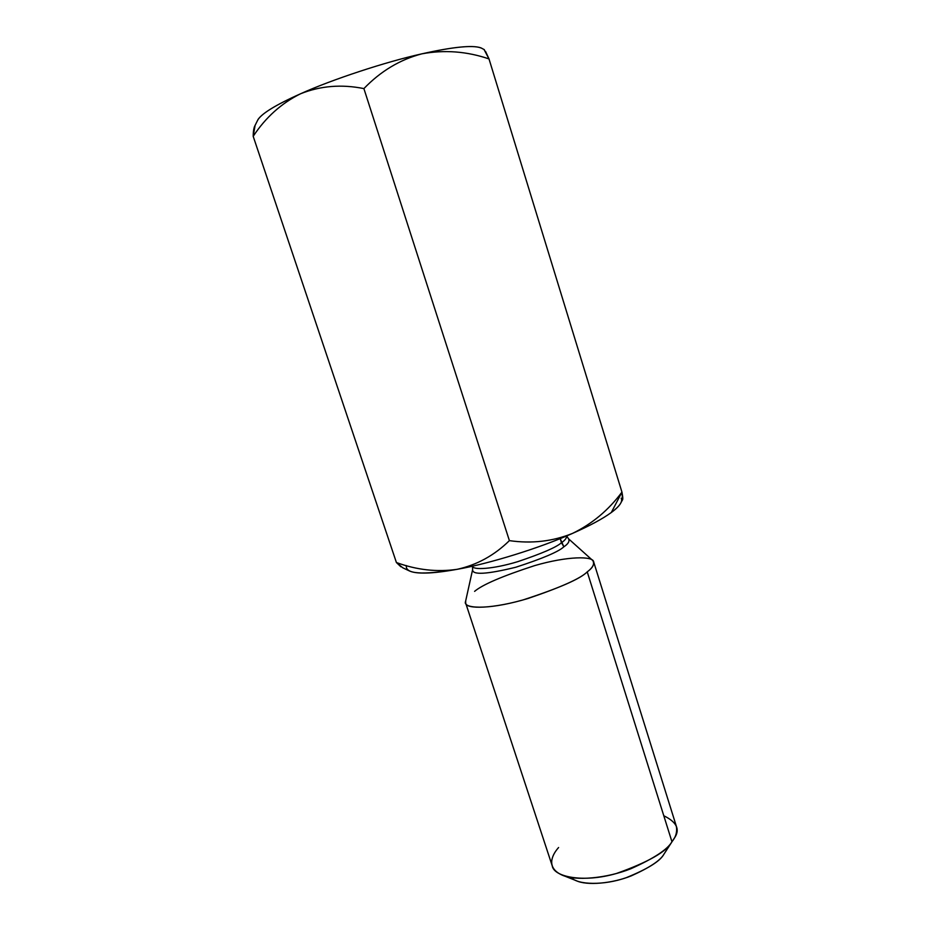 <?xml version="1.0" encoding="UTF-8"?>
<svg xmlns="http://www.w3.org/2000/svg" width="930" height="930" viewBox="0 0 930 930"><rect width="100%" height="100%" fill="white"/><g stroke="black" fill="none" stroke-linecap="round" stroke-linejoin="round"><path stroke-width="1.4" d="M400.865 566.777L396.413 562.534C416.768 569.974 437.019 572.241 457.13 569.323C489.54 563.638 540.365 547.828 572.496 533.413C589.713 525.799 602.652 518.824 611.301 512.511L621.949 492.121C608.569 510.14 592.085 523.904 572.496 533.413C592.085 523.904 608.569 510.14 621.949 492.121L489.006 58.916C466.79 51.348 444.389 49.65 421.825 53.847C399.947 59.625 380.637 71.203 363.897 88.594C341.531 84.107 320.432 85.827 300.611 93.744C281.441 103.23 265.631 117.424 253.193 136.326C253.251 131.002 253.89 127.352 255.099 125.364L253.193 136.326L396.413 562.534L253.193 136.326C265.631 117.424 281.441 103.23 300.611 93.744C320.432 85.827 341.531 84.107 363.897 88.594L509.396 540.632L363.897 88.594C380.637 71.203 399.947 59.625 421.825 53.847C444.389 49.65 466.79 51.348 489.006 58.916L621.949 492.121C623.298 499.398 623.042 501.433 621.17 498.224C622.937 501.526 619.647 506.292 611.301 512.511C602.652 518.824 589.713 525.799 572.496 533.413C540.365 547.828 489.54 563.638 457.13 569.323C476.904 564.975 494.33 555.419 509.396 540.632C531.588 543.841 552.618 541.434 572.496 533.413C552.618 541.434 531.588 543.841 509.396 540.632C494.33 555.419 476.904 564.975 457.13 569.323C422.162 575.251 405.224 573.996 406.34 565.568M485.518 51.359L489.006 58.916L484.042 49.499M563.882 875.758L575.996 880.571C586.749 885.895 612.405 883.5 631.284 875.862C649.535 867.667 660.393 860.483 663.869 854.298C660.126 861.227 647.571 869.015 626.227 877.688C603.977 885.546 577.983 884.965 571.334 877.606M465.686 603.105L552.246 865.888C553.803 876.885 583.075 883.116 616.392 873.503C648.315 862.145 666.833 851.555 671.948 841.731C675.924 836.942 677.377 831.722 676.284 826.061L593.7 562.011C593.991 565.184 591.84 568.463 587.237 571.857C580.82 578.39 561.034 587.272 527.88 598.525C493.586 608.941 465.605 609.394 465.686 603.105L465.698 600.85M663.788 815.75C677.087 822.225 680.493 829.862 673.994 838.662L663.869 854.298L671.948 841.731L587.237 571.857L671.948 841.731C667.67 849.381 654.011 858.378 630.947 868.701C607.058 878.338 574.682 881.408 561.453 874.793C545.898 867.283 552.071 854.798 558.593 847.521M474.591 591.364C482.519 584.633 502.537 576.054 534.657 565.614C567.335 556.082 593.631 555.838 593.7 562.011M568.3 538.575L568.579 538.83C569.811 541.225 568.242 543.876 563.871 546.805C558.488 551.781 542.457 558.593 515.801 567.242C486.623 574.391 472.231 575.182 472.614 569.637L472.614 569.637C472.231 575.182 486.623 574.391 515.801 567.242C542.457 558.593 558.488 551.781 563.871 546.805C568.242 543.876 569.811 541.225 568.579 538.83L568.3 538.575M472.487 566.161C472.475 570.276 492.853 569.265 517.778 561.65C541.946 553.513 556.512 547.212 561.476 542.713C556.512 547.212 541.946 553.513 517.778 561.65C492.853 569.265 472.475 570.276 472.487 566.161L472.614 569.637L465.57 601.419C462.361 608.406 486.448 610.312 523.195 599.873C559.023 588.213 580.378 578.879 587.237 571.857C592.91 567.777 594.77 564.01 592.805 560.558L568.579 538.83L566.661 535.924C566.719 538.075 564.987 540.342 561.476 542.713C564.987 540.342 566.719 538.075 566.661 535.924M561.476 542.713L560.174 538.598L563.871 546.805L561.476 542.713M663.869 854.298L672.576 840.871M621.949 492.121L611.301 512.511C616.544 508.652 619.798 505.304 621.066 502.467L622.542 499.84L621.949 492.121M457.13 569.323C437.019 572.241 416.768 569.974 396.413 562.534L402.783 567.8L408.77 570.636C415.861 574.298 431.985 573.856 457.13 569.323M482.286 48.569L480.903 47.849C472.405 44.931 452.712 46.93 421.825 53.847C385.625 61.892 332.126 79.515 300.611 93.744C276.78 104.392 262.609 112.937 258.087 119.389L257.401 120.772C260.249 114.39 274.664 105.381 300.611 93.744C332.126 79.515 385.625 61.892 421.825 53.847C455.247 46.419 475.404 44.663 482.286 48.569M484.402 49.697L480.903 47.849M258.087 119.389L254.436 126.689"/></g></svg>
